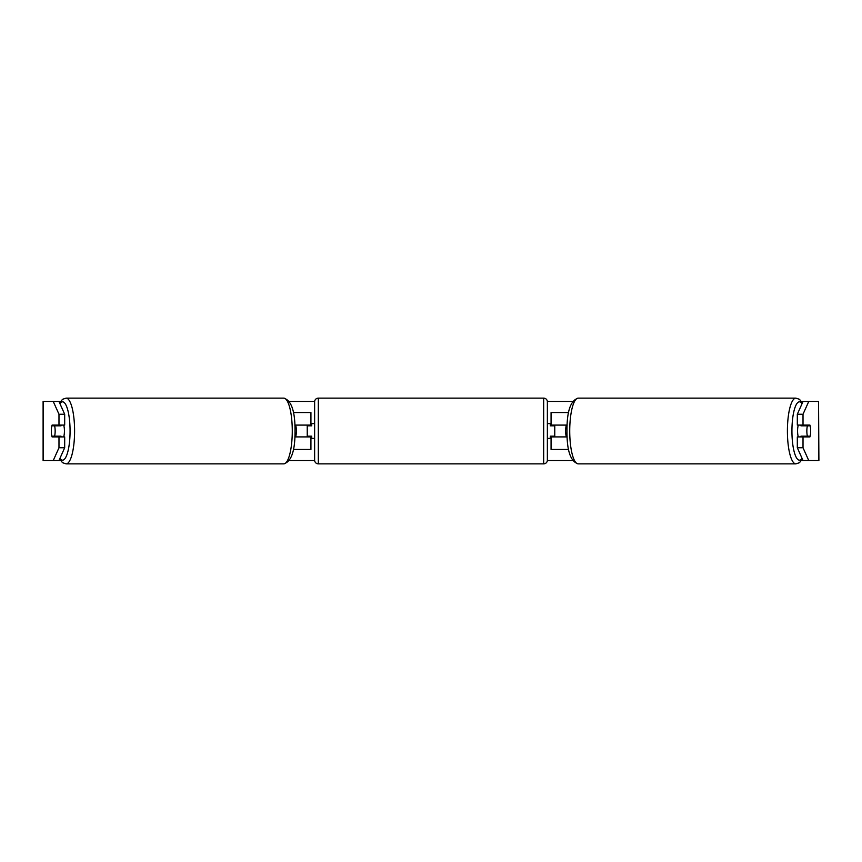 <?xml version="1.0" encoding="UTF-8"?>
<svg xmlns="http://www.w3.org/2000/svg" width="862" height="862" viewBox="0 0 862 862"><rect width="100%" height="100%" fill="white"/><g stroke="black" fill="none" stroke-linecap="round" stroke-linejoin="round"><path stroke-width="1.29" d="M310.934 425.828L310.934 425.085L294.858 425.085M310.934 425.085L310.934 412.532L293.382 412.532M293.382 449.468L310.934 449.468L310.934 436.172M307.238 436.915L307.238 425.085M294.858 436.915L310.934 436.915M568.618 412.532L551.066 412.532L551.066 425.085L567.142 425.085M568.618 449.468L551.066 449.468L551.066 436.172M554.762 436.915L554.762 436.172L550.322 436.172L550.322 438.392L547.37 438.392M554.762 436.172L554.762 425.085M551.066 425.828L551.066 425.085M567.142 436.915L551.066 436.915M798.331 436.915A7.392 1.907 -90 0 1 797.565 431A7.392 1.907 -90 0 1 798.331 425.085M806.843 431A7.392 1.907 -90 0 1 807.392 425.828L810.129 425.828A7.392 1.907 -90 0 1 810.668 431A7.392 1.907 -90 0 1 810.129 436.172L807.392 436.172A7.392 1.907 -90 0 1 806.843 431M801.186 425.085A7.392 1.907 -90 0 0 800.97 425.828L807.392 425.828M803.481 425.085A7.392 1.907 -90 0 1 803.707 425.828M567.11 436.172L566.172 436.172A7.392 1.907 -90 0 1 565.623 431A7.392 1.907 -90 0 1 566.172 425.828L567.11 425.828M803.707 436.172A7.392 1.907 -90 0 1 803.481 436.915M801.186 436.915A7.392 1.907 -90 0 1 800.97 436.172L807.392 436.172M64.682 414.245L58.982 414.245L53.239 401.444L58.95 401.444L64.682 414.245L64.682 425.085L52.097 425.085A7.392 1.907 -90 0 0 51.332 431A7.392 1.907 -90 0 0 52.097 436.915L64.682 436.915L64.682 447.755L58.95 460.556L60.48 460.556M57.808 436.915A7.392 1.907 90 0 1 57.582 436.172M58.95 401.444L60.48 401.444M289.363 401.444L314.652 401.444M547.348 401.444L572.637 401.444M801.52 401.444L808.761 401.444L803.018 414.245L797.318 414.245L803.05 401.444M289.363 460.556L314.652 460.556M547.348 460.556L572.637 460.556M801.52 460.556L803.05 460.556L797.318 447.755L797.318 436.915L809.903 436.915A7.392 1.907 -90 0 0 809.903 425.085L803.018 425.085L803.018 414.245M797.318 447.755L803.018 447.755L803.018 436.915M803.018 447.755L808.761 460.556L803.05 460.556M818.544 460.556L818.544 401.444L818.9 460.556L808.761 460.556M818.544 401.444L808.761 401.444M803.018 425.085L797.318 425.085L797.318 414.245M804.192 436.915A7.392 1.907 90 0 0 804.418 436.172M804.418 425.828A7.392 1.907 90 0 0 804.192 425.085M58.982 425.085L58.982 414.245M58.95 460.556L43.1 460.556L43.1 401.444L53.239 401.444M57.582 425.828A7.392 1.907 90 0 1 57.808 425.085M53.239 460.556L58.982 447.755L58.982 436.915M58.982 447.755L64.682 447.755M63.669 436.915A7.392 1.907 -90 0 0 64.434 431A7.392 1.907 -90 0 0 63.669 425.085M54.608 436.172A7.392 1.907 -90 0 0 55.157 431A7.392 1.907 -90 0 0 54.608 425.828L51.871 425.828A7.392 1.907 -90 0 0 51.332 431A7.392 1.907 -90 0 0 51.871 436.172L61.03 436.172A7.392 1.907 -90 0 1 60.814 436.915M58.293 436.172A7.392 1.907 -90 0 0 58.519 436.915M294.89 436.172L295.828 436.172A7.392 1.907 -90 0 0 296.377 431A7.392 1.907 -90 0 0 295.828 425.828L294.89 425.828M54.608 425.828L61.03 425.828A7.392 1.907 -90 0 0 60.814 425.085M58.519 425.085A7.392 1.907 -90 0 0 58.293 425.828M318.326 398.125A3.696 3.696 0 0 0 314.63 401.811L314.63 460.189A3.696 3.696 0 0 0 318.326 463.875L543.674 463.875A3.696 3.696 0 0 0 547.37 460.189L547.37 401.811A3.696 3.696 0 0 0 543.674 398.125L318.326 398.125L318.326 463.875M314.63 423.608L311.678 423.608L311.678 425.828L307.238 425.828M307.238 436.172L311.678 436.172L311.678 438.392L314.63 438.392M554.762 425.828L550.322 425.828L550.322 423.608L547.37 423.608M293.5 413.189L293.5 412.532M293.5 449.468L293.5 448.811M568.5 413.189L568.5 412.532M568.5 449.468L568.5 448.811M795.917 463.875L578.24 463.875A32.875 8.512 -90 0 1 569.728 431A32.875 8.512 -90 0 1 578.24 398.125L795.917 398.125A32.875 8.512 90 0 0 787.405 431A32.875 8.512 90 0 0 795.917 463.875L799.44 462.7L802.403 459.112M802.08 458.401A29.189 7.553 -90 0 1 791.93 431A29.189 7.553 -90 0 1 802.08 403.599M43.456 460.556L43.456 401.444M283.76 398.125C291.431 400.388 295.181 411.346 295.009 431C295.181 450.654 291.431 461.612 283.76 463.875A32.875 8.512 -90 0 0 292.272 431A32.875 8.512 -90 0 0 283.76 398.125L66.083 398.125A32.875 8.512 90 0 1 74.595 431A32.875 8.512 90 0 1 66.083 463.875L62.56 462.7L59.597 459.112M59.92 458.401A29.189 7.553 -90 0 0 70.07 431A29.189 7.553 -90 0 0 59.92 403.599M543.674 463.875L543.674 398.125M795.917 398.125L799.44 399.3L802.403 402.888M578.24 398.125C570.569 400.388 566.819 411.346 566.991 431C566.819 450.654 570.569 461.612 578.24 463.875M283.76 463.875L66.083 463.875M66.083 398.125L62.56 399.3L59.597 402.888"/></g></svg>
